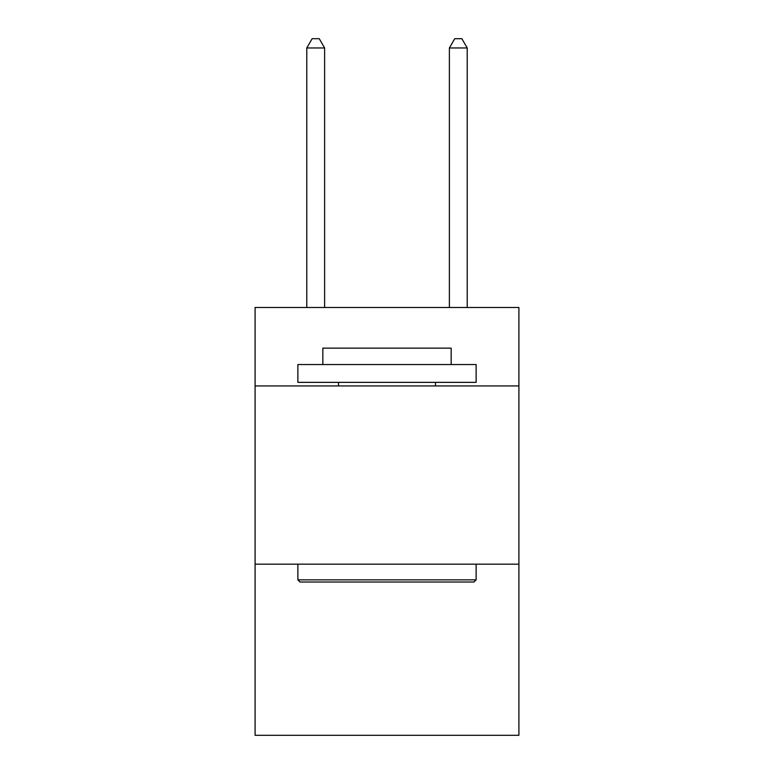 <?xml version="1.0" encoding="UTF-8"?>
<svg xmlns="http://www.w3.org/2000/svg" width="774" height="774" viewBox="0 0 774 774"><rect width="100%" height="100%" fill="white"/><g stroke="black" fill="none" stroke-linecap="round" stroke-linejoin="round"><path stroke-width="1.16" d="M518.909 385.926L518.909 307.501L255.091 307.501L255.091 385.926L518.909 385.926L518.909 735.3L255.091 735.3L255.091 385.926M518.909 564.178L255.091 564.178M300.012 582.009L297.874 579.861L476.126 579.861L473.988 582.009L300.012 582.009M476.126 364.544L476.126 382.366L297.874 382.366L297.874 364.544L476.126 364.544M322.826 364.544L322.826 348.145L451.174 348.145L451.174 364.544M476.126 564.178L476.126 579.861M297.874 564.178L297.874 579.861M435.481 382.366L435.481 385.926M338.519 382.366L338.519 385.926M324.616 307.501L324.616 47.969L306.785 47.969L306.785 307.501M306.785 47.969L312.135 38.7L319.265 38.7L324.616 47.969M467.215 307.501L467.215 47.969L449.384 47.969L449.384 307.501M449.384 47.969L454.735 38.7L461.865 38.7L467.215 47.969"/></g></svg>
